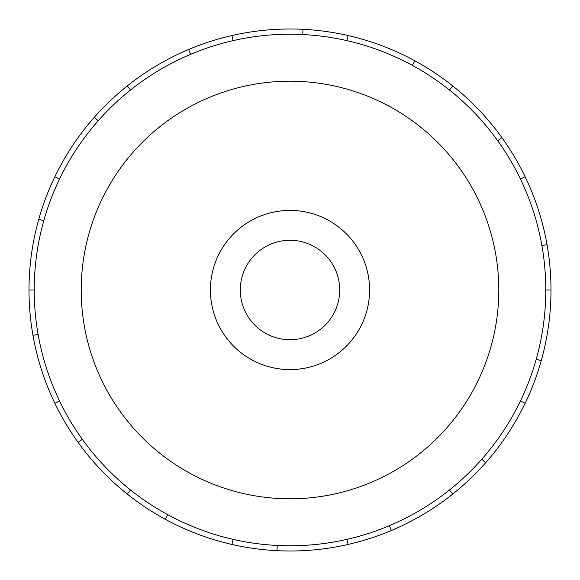 <?xml version="1.0" encoding="UTF-8"?>
<svg xmlns="http://www.w3.org/2000/svg" width="580" height="580" viewBox="0 0 580 580"><rect width="100%" height="100%" fill="white"/><g stroke="black" fill="none" stroke-linecap="round" stroke-linejoin="round"><path stroke-width="0.87" d="M210.41 290A79.59 79.59 0 0 0 290 369.59A79.59 79.59 0 0 0 369.59 290A79.59 79.59 0 0 0 290 210.41A79.59 79.59 0 0 0 210.41 290M339.713 290A49.713 49.713 0 0 1 290 339.713A49.713 49.713 0 0 1 240.287 290A49.713 49.713 0 0 1 290 240.287A49.713 49.713 0 0 1 339.713 290M545.78 290A255.78 255.78 0 0 0 290 34.22A255.78 255.78 0 0 0 34.22 290A255.78 255.78 0 0 0 290 545.78A255.78 255.78 0 0 0 545.78 290L551 290A261 261 0 0 1 525.154 403.245L520.448 400.976M498.8 290A208.8 208.8 0 0 0 290 81.2A208.8 208.8 0 0 0 81.2 290A208.8 208.8 0 0 0 290 498.8A208.8 208.8 0 0 0 498.8 290M38.106 334.413L32.966 335.32A261 261 0 0 1 525.154 176.755A261 261 0 0 1 551 290M43.783 220.726L38.758 219.312M54.846 176.755L59.551 179.024M29 290L34.22 290M98.223 120.756L94.308 117.298M127.266 85.942L130.522 90.023M190.646 54.303L188.616 49.496M231.92 35.547L233.08 40.636M302.753 34.539L303.007 29.326M348.08 35.547L346.92 40.636M412.329 65.366L414.823 60.784M452.733 85.942L449.478 90.023M497.676 140.694L501.917 137.641M525.154 176.755L520.448 179.024M541.894 245.587L547.034 244.68M536.217 359.274L541.241 360.688M481.777 459.244L485.692 462.702A261 261 0 0 1 452.733 494.059L449.478 489.977M525.154 403.245A261 261 0 0 1 485.692 462.702M389.354 525.697L391.384 530.504A261 261 0 0 1 348.08 544.453L346.92 539.364M452.733 494.059A261 261 0 0 1 391.384 530.504M277.247 545.461L276.993 550.674A261 261 0 0 1 231.92 544.453L233.08 539.364M348.08 544.453A261 261 0 0 1 276.993 550.674M167.671 514.634L165.177 519.216A261 261 0 0 1 127.266 494.059L130.522 489.977M231.92 544.453A261 261 0 0 1 165.177 519.216M82.324 439.307L78.082 442.359A261 261 0 0 1 54.846 403.245L59.551 400.976M127.266 494.059A261 261 0 0 1 78.082 442.359M54.846 403.245A261 261 0 0 1 32.966 335.32"/></g></svg>
